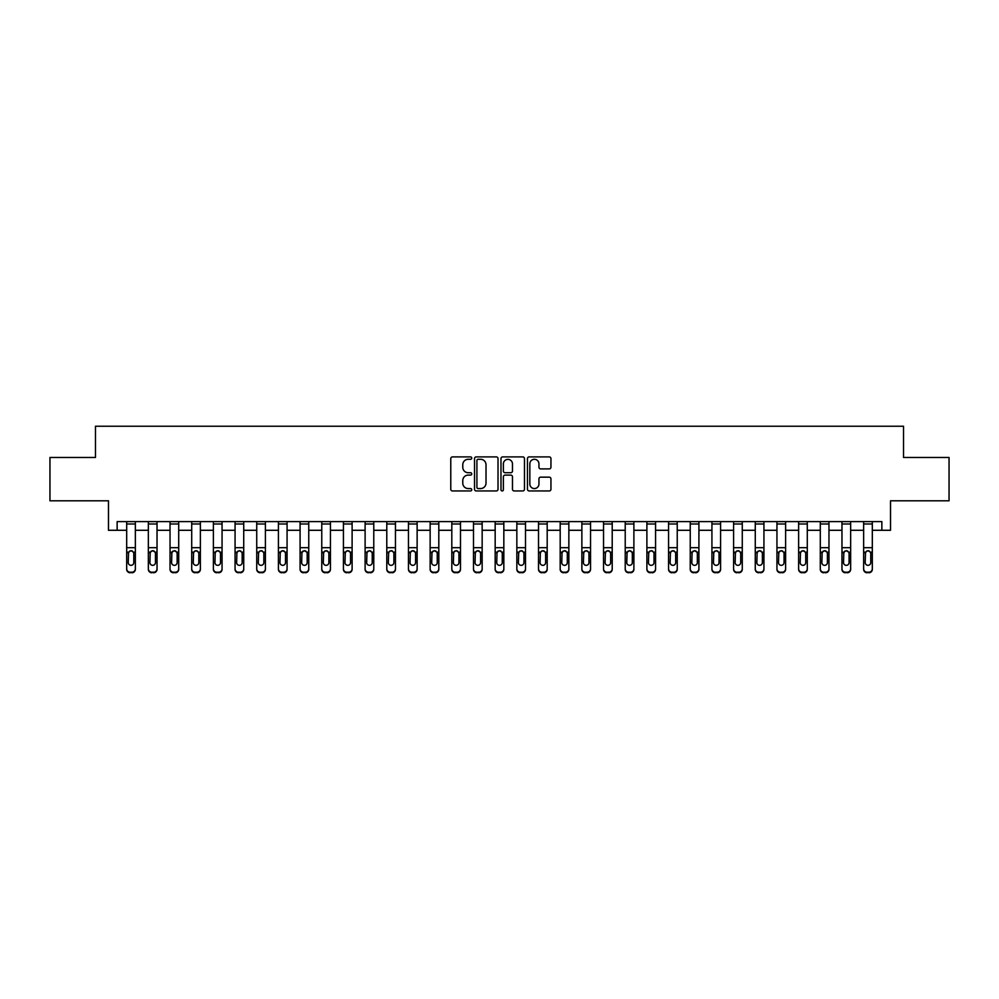 <?xml version="1.0" encoding="UTF-8"?>
<svg xmlns="http://www.w3.org/2000/svg" width="999" height="999" viewBox="0 0 999 999"><rect width="100%" height="100%" fill="white"/><g stroke="black" fill="none" stroke-linecap="round" stroke-linejoin="round"><path stroke-width="1.5" d="M471.753 458.091A1.186 1.186 0 0 0 470.566 456.905L452.485 456.905A1.698 1.698 0 0 0 450.774 458.603L450.774 489.248A1.698 1.698 0 0 0 452.485 490.946L470.566 490.946A1.186 1.186 0 0 0 471.753 489.747A1.186 1.186 0 0 0 470.566 488.561L468.219 488.561A5.445 5.445 0 0 1 462.774 483.116L462.774 480.556A5.445 5.445 0 0 1 468.219 475.112L470.566 475.112A1.186 1.186 0 0 0 471.753 473.926A1.186 1.186 0 0 0 470.566 472.727L468.219 472.727A5.445 5.445 0 0 1 462.774 467.282L462.774 464.735A5.445 5.445 0 0 1 468.219 459.29L470.566 459.29A1.186 1.186 0 0 0 471.753 458.091M549.238 468.906A1.698 1.698 0 0 0 550.948 467.195L550.948 458.603A1.698 1.698 0 0 0 549.238 456.905L529.158 456.905A1.698 1.698 0 0 0 527.46 458.603L527.46 489.248A1.698 1.698 0 0 0 529.158 490.946L549.238 490.946A1.698 1.698 0 0 0 550.948 489.248L550.948 478.858A1.698 1.698 0 0 0 549.238 477.16L540.646 477.16A1.698 1.698 0 0 0 538.948 478.858L538.948 484.003A4.558 4.558 0 0 1 534.39 488.561A4.558 4.558 0 0 1 529.845 484.003L529.845 463.836A4.558 4.558 0 0 1 534.39 459.29A4.558 4.558 0 0 1 538.948 463.836L538.948 467.195A1.698 1.698 0 0 0 540.646 468.906L549.238 468.906M117.145 530.282L117.145 521.603L881.855 521.603L881.855 530.282L890.521 530.282L890.521 500.799L949.05 500.799L949.05 457.455L903.533 457.455L903.533 426.236L95.467 426.236L95.467 457.455L49.95 457.455L49.95 500.799L108.479 500.799L108.479 530.282L126.686 530.282M498.014 458.603A1.698 1.698 0 0 0 496.303 456.905L476.223 456.905A1.698 1.698 0 0 0 474.525 458.603L474.525 489.248A1.698 1.698 0 0 0 476.223 490.946L496.303 490.946A1.698 1.698 0 0 0 498.014 489.248L498.014 458.603M502.697 456.905L522.777 456.905A1.698 1.698 0 0 1 524.475 458.603L524.475 489.248A1.698 1.698 0 0 1 522.777 490.946L514.185 490.946A1.698 1.698 0 0 1 512.475 489.248L512.475 476.81A1.698 1.698 0 0 0 510.776 475.112L505.069 475.112A1.698 1.698 0 0 0 503.371 476.81L503.371 489.747A1.186 1.186 0 0 1 502.185 490.946A1.186 1.186 0 0 1 500.986 489.747L500.986 458.603A1.698 1.698 0 0 1 502.697 456.905M135.352 530.282L148.351 530.282M157.03 530.282L170.03 530.282M178.709 530.282L191.708 530.282M200.374 530.282L213.386 530.282M222.053 530.282L235.065 530.282M243.731 530.282L256.731 530.282M265.409 530.282L278.409 530.282M287.075 530.282L300.087 530.282M308.753 530.282L321.765 530.282M330.432 530.282L343.431 530.282M352.11 530.282L365.11 530.282M373.776 530.282L386.788 530.282M395.454 530.282L408.466 530.282M417.132 530.282L430.144 530.282M438.811 530.282L451.81 530.282M460.489 530.282L473.489 530.282M482.155 530.282L495.167 530.282M503.833 530.282L516.845 530.282M525.511 530.282L538.511 530.282M547.19 530.282L560.189 530.282M568.856 530.282L581.868 530.282M590.534 530.282L603.546 530.282M612.212 530.282L625.224 530.282M633.89 530.282L646.89 530.282M655.569 530.282L668.568 530.282M677.235 530.282L690.247 530.282M698.913 530.282L711.925 530.282M720.591 530.282L733.591 530.282M742.269 530.282L755.269 530.282M763.935 530.282L776.947 530.282M785.614 530.282L798.626 530.282M807.292 530.282L820.291 530.282M828.97 530.282L841.97 530.282M850.649 530.282L863.648 530.282M872.314 530.282L881.855 530.282M478.096 459.29A1.186 1.186 0 0 0 476.91 460.477L476.91 487.375A1.186 1.186 0 0 0 478.096 488.561L480.569 488.561A5.445 5.445 0 0 0 486.014 483.116L486.014 464.735A5.445 5.445 0 0 0 480.569 459.29L478.096 459.29M512.475 463.923A4.558 4.558 0 0 0 507.929 459.365A4.558 4.558 0 0 0 503.371 463.923L503.371 471.029A1.698 1.698 0 0 0 505.069 472.727L510.776 472.727A1.698 1.698 0 0 0 512.475 471.029L512.475 463.923M126.686 552.722L126.686 568.781A3.472 3.447 0 0 0 130.145 572.215L131.88 572.215A3.472 3.447 0 0 0 135.352 568.781L135.352 569.318A3.472 3.447 180 0 1 131.88 572.764L131.88 572.215M133.791 562.587L133.791 553.458L133.791 562.587A2.772 2.747 180 0 1 131.019 565.334A2.772 2.747 180 0 0 133.791 562.587M128.247 563.124L128.247 562.587A2.772 2.747 180 0 0 131.019 565.334M129.57 551.073L128.247 553.234M132.467 551.073L131.019 550.661L133.479 552.172L133.791 553.458M135.352 521.603L135.352 568.781M126.686 521.603L126.686 568.781M130.145 572.215L131.88 572.764M130.145 572.764A3.472 3.447 180 0 1 126.686 569.318M126.686 552.172L128.546 552.172L128.247 562.587M128.546 552.172L131.019 550.661M148.351 552.722L148.351 568.781A3.472 3.447 -0 0 0 151.823 572.215L153.559 572.215A3.472 3.447 -0 0 0 157.03 568.781L157.03 569.318A3.472 3.447 180 0 1 153.559 572.764L153.559 572.215M155.469 562.587L155.469 553.458L155.469 562.587A2.772 2.747 180 0 1 152.697 565.334A2.772 2.747 180 0 0 155.469 562.587M149.912 563.124L149.912 562.587A2.772 2.747 180 0 0 152.697 565.334M151.249 551.073L149.912 553.234M154.146 551.073L152.697 550.661L155.157 552.172L155.469 553.458M170.03 552.722L170.03 568.781A3.472 3.447 -0 0 0 173.501 572.215L175.237 572.215A3.472 3.447 -0 0 0 178.709 568.781L178.709 569.318A3.472 3.447 180 0 1 175.237 572.764L175.237 572.215M177.148 562.587L177.148 553.458L177.148 562.587A2.772 2.747 180 0 1 174.363 565.334A2.772 2.747 180 0 0 177.148 562.587M171.591 563.124L171.591 562.587A2.772 2.747 180 0 0 174.363 565.334M172.914 551.073L171.591 553.234M175.812 551.073L174.363 550.661L176.835 552.172L177.148 553.458M191.708 552.722L191.708 568.781A3.472 3.447 -0 0 0 195.18 572.215L196.915 572.215A3.472 3.447 -0 0 0 200.374 568.781L200.374 569.318A3.472 3.447 180 0 1 196.915 572.764L196.915 572.215M198.813 562.587L198.813 553.458L198.813 562.587A2.772 2.747 180 0 1 196.041 565.334A2.772 2.747 180 0 0 198.813 562.587M193.269 563.124L193.269 562.587A2.772 2.747 180 0 0 196.041 565.334M194.593 551.073L193.269 553.234M197.49 551.073L196.041 550.661L198.514 552.172L198.813 553.458M157.03 521.603L157.03 568.781M148.351 521.603L148.351 568.781M151.823 572.215L153.559 572.764M151.823 572.764A3.472 3.447 180 0 1 148.351 569.318M148.351 552.172L150.225 552.172L149.912 562.587M150.225 552.172L152.697 550.661M178.709 521.603L178.709 568.781M170.03 521.603L170.03 568.781M173.501 572.215L175.237 572.764M173.501 572.764A3.472 3.447 180 0 1 170.03 569.318M170.03 552.172L171.903 552.172L171.591 562.587M171.903 552.172L174.363 550.661M200.374 521.603L200.374 568.781M191.708 521.603L191.708 568.781M195.18 572.215L196.915 572.764M195.18 572.764A3.472 3.447 180 0 1 191.708 569.318M191.708 552.172L193.581 552.172L193.269 562.587M193.581 552.172L196.041 550.661M213.386 552.722L213.386 568.781A3.472 3.447 -0 0 0 216.845 572.215L218.581 572.215A3.472 3.447 -0 0 0 222.053 568.781L222.053 569.318A3.472 3.447 180 0 1 218.581 572.764L218.581 572.215M220.492 562.587L220.492 553.458L220.492 562.587A2.772 2.747 180 0 1 217.72 565.334A2.772 2.747 180 0 0 220.492 562.587M214.947 563.124L214.947 562.587A2.772 2.747 180 0 0 217.72 565.334M216.271 551.073L214.947 553.234M219.168 551.073L217.72 550.661L220.18 552.172L220.492 553.458M222.053 521.603L222.053 568.781M213.386 521.603L213.386 568.781M216.845 572.215L218.581 572.764M216.845 572.764A3.472 3.447 180 0 1 213.386 569.318M213.386 552.172L215.247 552.172L214.947 562.587M215.247 552.172L217.72 550.661M235.065 552.722L235.065 568.781A3.472 3.447 -0 0 0 238.524 572.215L240.26 572.215A3.472 3.447 -0 0 0 243.731 568.781L243.731 569.318A3.472 3.447 180 0 1 240.26 572.764L240.26 572.215M242.17 562.587L242.17 553.458L242.17 562.587A2.772 2.747 180 0 1 239.398 565.334A2.772 2.747 180 0 0 242.17 562.587M236.626 563.124L236.626 562.587A2.772 2.747 180 0 0 239.398 565.334M237.949 551.073L236.626 553.234M240.846 551.073L239.398 550.661L241.858 552.172L242.17 553.458M256.731 552.722L256.731 568.781A3.472 3.447 -0 0 0 260.202 572.215L261.938 572.215A3.472 3.447 -0 0 0 265.409 568.781L265.409 569.318A3.472 3.447 180 0 1 261.938 572.764L261.938 572.215M263.848 562.587L263.848 553.458L263.848 562.587A2.772 2.747 180 0 1 261.064 565.334A2.772 2.747 180 0 0 263.848 562.587M258.291 563.124L258.291 562.587A2.772 2.747 180 0 0 261.064 565.334M259.628 551.073L258.291 553.234M262.512 551.073L261.064 550.661L263.536 552.172L263.848 553.458M278.409 552.722L278.409 568.781A3.472 3.447 -0 0 0 281.88 572.215L283.616 572.215A3.472 3.447 -0 0 0 287.075 568.781L287.075 569.318A3.472 3.447 180 0 1 283.616 572.764L283.616 572.215M285.514 562.587L285.514 553.458L285.514 562.587A2.772 2.747 180 0 1 282.742 565.334A2.772 2.747 180 0 0 285.514 562.587M279.97 563.124L279.97 562.587A2.772 2.747 180 0 0 282.742 565.334M281.293 551.073L279.97 553.234M284.191 551.073L282.742 550.661L285.214 552.172L285.514 553.458M300.087 552.722L300.087 568.781A3.472 3.447 -0 0 0 303.559 572.215L305.282 572.215A3.472 3.447 -0 0 0 308.753 568.781L308.753 569.318A3.472 3.447 180 0 1 305.282 572.764L305.282 572.215M307.192 562.587L307.192 553.458L307.192 562.587A2.772 2.747 180 0 1 304.42 565.334A2.772 2.747 180 0 0 307.192 562.587M301.648 563.124L301.648 562.587A2.772 2.747 180 0 0 304.42 565.334M302.972 551.073L301.648 553.234M305.869 551.073L304.42 550.661L306.893 552.172L307.192 553.458M321.765 552.722L321.765 568.781A3.472 3.447 -0 0 0 325.224 572.215L326.96 572.215A3.472 3.447 -0 0 0 330.432 568.781L330.432 569.318A3.472 3.447 180 0 1 326.96 572.764L326.96 572.215M328.871 562.587L328.871 553.458L328.871 562.587A2.772 2.747 180 0 1 326.099 565.334A2.772 2.747 180 0 0 328.871 562.587M323.326 563.124L323.326 562.587A2.772 2.747 180 0 0 326.099 565.334M324.65 551.073L323.326 553.234M327.547 551.073L326.099 550.661L328.559 552.172L328.871 553.458M243.731 521.603L243.731 568.781M235.065 521.603L235.065 568.781M238.524 572.215L240.26 572.764M238.524 572.764A3.472 3.447 180 0 1 235.065 569.318M235.065 552.172L236.925 552.172L236.626 562.587M236.925 552.172L239.398 550.661M265.409 521.603L265.409 568.781M256.731 521.603L256.731 568.781M260.202 572.215L261.938 572.764M260.202 572.764A3.472 3.447 180 0 1 256.731 569.318M256.731 552.172L258.604 552.172L258.291 562.587M258.604 552.172L261.064 550.661M287.075 521.603L287.075 568.781M278.409 521.603L278.409 568.781M281.88 572.215L283.616 572.764M281.88 572.764A3.472 3.447 180 0 1 278.409 569.318M278.409 552.172L280.282 552.172L279.97 562.587M280.282 552.172L282.742 550.661M308.753 521.603L308.753 568.781M300.087 521.603L300.087 568.781M303.559 572.215L305.282 572.764M303.559 572.764A3.472 3.447 180 0 1 300.087 569.318M300.087 552.172L301.948 552.172L301.648 562.587M301.948 552.172L304.42 550.661M330.432 521.603L330.432 568.781M321.765 521.603L321.765 568.781M325.224 572.215L326.96 572.764M325.224 572.764A3.472 3.447 180 0 1 321.765 569.318M321.765 552.172L323.626 552.172L323.326 562.587M323.626 552.172L326.099 550.661M343.431 552.722L343.431 568.781A3.472 3.447 -0 0 0 346.903 572.215L348.639 572.215A3.472 3.447 -0 0 0 352.11 568.781L352.11 569.318A3.472 3.447 180 0 1 348.639 572.764L348.639 572.215M350.549 562.587L350.549 553.458L350.549 562.587A2.772 2.747 180 0 1 347.777 565.334A2.772 2.747 180 0 0 350.549 562.587M344.992 563.124L344.992 562.587A2.772 2.747 180 0 0 347.777 565.334M346.328 551.073L344.992 553.234M349.213 551.073L347.777 550.661L350.237 552.172L350.549 553.458M352.11 521.603L352.11 568.781M343.431 521.603L343.431 568.781M346.903 572.215L348.639 572.764M346.903 572.764A3.472 3.447 180 0 1 343.431 569.318M343.431 552.172L345.304 552.172L344.992 562.587M345.304 552.172L347.777 550.661M365.11 552.722L365.11 568.781A3.472 3.447 -0 0 0 368.581 572.215L370.317 572.215A3.472 3.447 -0 0 0 373.776 568.781L373.776 569.318A3.472 3.447 180 0 1 370.317 572.764L370.317 572.215M372.227 562.587L372.227 553.458L372.227 562.587A2.772 2.747 180 0 1 369.443 565.334A2.772 2.747 180 0 0 372.227 562.587M366.67 563.124L366.67 562.587A2.772 2.747 180 0 0 369.443 565.334M367.994 551.073L366.67 553.234M370.891 551.073L369.443 550.661L371.915 552.172L372.227 553.458M373.776 521.603L373.776 568.781M365.11 521.603L365.11 568.781M368.581 572.215L370.317 572.764M368.581 572.764A3.472 3.447 180 0 1 365.11 569.318M365.11 552.172L366.983 552.172L366.67 562.587M366.983 552.172L369.443 550.661M386.788 552.722L386.788 568.781A3.472 3.447 -0 0 0 390.259 572.215L391.995 572.215A3.472 3.447 -0 0 0 395.454 568.781L395.454 569.318A3.472 3.447 180 0 1 391.995 572.764L391.995 572.215M393.893 562.587L393.893 553.458L393.893 562.587A2.772 2.747 180 0 1 391.121 565.334A2.772 2.747 180 0 0 393.893 562.587M388.349 563.124L388.349 562.587A2.772 2.747 180 0 0 391.121 565.334M389.672 551.073L388.349 553.234M392.57 551.073L391.121 550.661L393.594 552.172L393.893 553.458M395.454 521.603L395.454 568.781M386.788 521.603L386.788 568.781M390.259 572.215L391.995 572.764M390.259 572.764A3.472 3.447 180 0 1 386.788 569.318M386.788 552.172L388.661 552.172L388.349 562.587M388.661 552.172L391.121 550.661M408.466 552.722L408.466 568.781A3.472 3.447 -0 0 0 411.925 572.215L413.661 572.215A3.472 3.447 -0 0 0 417.132 568.781L417.132 569.318A3.472 3.447 180 0 1 413.661 572.764L413.661 572.215M415.572 562.587L415.572 553.458L415.572 562.587A2.772 2.747 180 0 1 412.799 565.334A2.772 2.747 180 0 0 415.572 562.587M410.027 563.124L410.027 562.587A2.772 2.747 180 0 0 412.799 565.334M411.351 551.073L410.027 553.234M414.248 551.073L412.799 550.661L415.259 552.172L415.572 553.458M417.132 521.603L417.132 568.781M408.466 521.603L408.466 568.781M411.925 572.215L413.661 572.764M411.925 572.764A3.472 3.447 180 0 1 408.466 569.318M408.466 552.172L410.327 552.172L410.027 562.587M410.327 552.172L412.799 550.661M430.144 552.722L430.144 568.781A3.472 3.447 -0 0 0 433.603 572.215L435.339 572.215A3.472 3.447 -0 0 0 438.811 568.781L438.811 569.318A3.472 3.447 180 0 1 435.339 572.764L435.339 572.215M437.25 562.587L437.25 553.458L437.25 562.587A2.772 2.747 180 0 1 434.478 565.334A2.772 2.747 180 0 0 437.25 562.587M431.693 563.124L431.693 562.587A2.772 2.747 180 0 0 434.478 565.334M433.029 551.073L431.693 553.234M435.926 551.073L434.478 550.661L436.938 552.172L437.25 553.458M438.811 521.603L438.811 568.781M430.144 521.603L430.144 568.781M433.603 572.215L435.339 572.764M433.603 572.764A3.472 3.447 180 0 1 430.144 569.318M430.144 552.172L432.005 552.172L431.693 562.587M432.005 552.172L434.478 550.661M451.81 552.722L451.81 568.781A3.472 3.447 -0 0 0 455.282 572.215L457.018 572.215A3.472 3.447 -0 0 0 460.489 568.781L460.489 569.318A3.472 3.447 180 0 1 457.018 572.764L457.018 572.215M458.928 562.587L458.928 553.458L458.928 562.587A2.772 2.747 180 0 1 456.143 565.334A2.772 2.747 180 0 0 458.928 562.587M453.371 563.124L453.371 562.587A2.772 2.747 180 0 0 456.143 565.334M454.707 551.073L453.371 553.234M457.592 551.073L456.143 550.661L458.616 552.172L458.928 553.458M460.489 521.603L460.489 568.781M451.81 521.603L451.81 568.781M455.282 572.215L457.018 572.764M455.282 572.764A3.472 3.447 180 0 1 451.81 569.318M451.81 552.172L453.683 552.172L453.371 562.587M453.683 552.172L456.143 550.661M473.489 552.722L473.489 568.781A3.472 3.447 -0 0 0 476.96 572.215L478.696 572.215A3.472 3.447 -0 0 0 482.155 568.781L482.155 569.318A3.472 3.447 180 0 1 478.696 572.764L478.696 572.215M480.594 562.587L480.594 553.458L480.594 562.587A2.772 2.747 180 0 1 477.822 565.334A2.772 2.747 180 0 0 480.594 562.587M475.049 563.124L475.049 562.587A2.772 2.747 180 0 0 477.822 565.334M476.373 551.073L475.049 553.234M479.27 551.073L477.822 550.661L480.294 552.172L480.594 553.458M495.167 552.722L495.167 568.781A3.472 3.447 -0 0 0 498.638 572.215L500.362 572.215A3.472 3.447 -0 0 0 503.833 568.781L503.833 569.318A3.472 3.447 180 0 1 500.362 572.764L500.362 572.215M502.272 562.587L502.272 553.458L502.272 562.587A2.772 2.747 180 0 1 499.5 565.334A2.772 2.747 180 0 0 502.272 562.587M496.728 563.124L496.728 562.587A2.772 2.747 180 0 0 499.5 565.334M498.051 551.073L496.728 553.234M500.949 551.073L499.5 550.661L501.973 552.172L502.272 553.458M516.845 552.722L516.845 568.781A3.472 3.447 -0 0 0 520.304 572.215L522.04 572.215A3.472 3.447 -0 0 0 525.511 568.781L525.511 569.318A3.472 3.447 180 0 1 522.04 572.764L522.04 572.215M523.951 562.587L523.951 553.458L523.951 562.587A2.772 2.747 180 0 1 521.178 565.334A2.772 2.747 180 0 0 523.951 562.587M518.406 563.124L518.406 562.587A2.772 2.747 180 0 0 521.178 565.334M519.73 551.073L518.406 553.234M522.627 551.073L521.178 550.661L523.638 552.172L523.951 553.458M538.511 552.722L538.511 568.781A3.472 3.447 -0 0 0 541.982 572.215L543.718 572.215A3.472 3.447 -0 0 0 547.19 568.781L547.19 569.318A3.472 3.447 180 0 1 543.718 572.764L543.718 572.215M545.629 562.587L545.629 553.458L545.629 562.587A2.772 2.747 180 0 1 542.857 565.334A2.772 2.747 180 0 0 545.629 562.587M540.072 563.124L540.072 562.587A2.772 2.747 180 0 0 542.857 565.334M541.408 551.073L540.072 553.234M544.293 551.073L542.857 550.661L545.317 552.172L545.629 553.458M560.189 552.722L560.189 568.781A3.472 3.447 -0 0 0 563.661 572.215L565.397 572.215A3.472 3.447 -0 0 0 568.856 568.781L568.856 569.318A3.472 3.447 180 0 1 565.397 572.764L565.397 572.215M567.307 562.587L567.307 553.458L567.307 562.587A2.772 2.747 180 0 1 564.522 565.334A2.772 2.747 180 0 0 567.307 562.587M561.75 563.124L561.75 562.587A2.772 2.747 180 0 0 564.522 565.334M563.074 551.073L561.75 553.234M565.971 551.073L564.522 550.661L566.995 552.172L567.307 553.458M581.868 552.722L581.868 568.781A3.472 3.447 -0 0 0 585.339 572.215L587.075 572.215A3.472 3.447 -0 0 0 590.534 568.781L590.534 569.318A3.472 3.447 180 0 1 587.075 572.764L587.075 572.215M588.973 562.587L588.973 553.458L588.973 562.587A2.772 2.747 180 0 1 586.201 565.334A2.772 2.747 180 0 0 588.973 562.587M583.428 563.124L583.428 562.587A2.772 2.747 180 0 0 586.201 565.334M584.752 551.073L583.428 553.234M587.649 551.073L586.201 550.661L588.673 552.172L588.973 553.458M603.546 552.722L603.546 568.781A3.472 3.447 -0 0 0 607.005 572.215L608.741 572.215A3.472 3.447 -0 0 0 612.212 568.781L612.212 569.318A3.472 3.447 180 0 1 608.741 572.764L608.741 572.215M610.651 562.587L610.651 553.458L610.651 562.587A2.772 2.747 180 0 1 607.879 565.334A2.772 2.747 180 0 0 610.651 562.587M605.107 563.124L605.107 562.587A2.772 2.747 180 0 0 607.879 565.334M606.43 551.073L605.107 553.234M609.328 551.073L607.879 550.661L610.339 552.172L610.651 553.458M625.224 552.722L625.224 568.781A3.472 3.447 -0 0 0 628.683 572.215L630.419 572.215A3.472 3.447 -0 0 0 633.89 568.781L633.89 569.318A3.472 3.447 180 0 1 630.419 572.764L630.419 572.215M632.33 562.587L632.33 553.458L632.33 562.587A2.772 2.747 180 0 1 629.557 565.334A2.772 2.747 180 0 0 632.33 562.587M626.773 563.124L626.773 562.587A2.772 2.747 180 0 0 629.557 565.334M628.109 551.073L626.773 553.234M631.006 551.073L629.557 550.661L632.017 552.172L632.33 553.458M646.89 552.722L646.89 568.781A3.472 3.447 -0 0 0 650.361 572.215L652.097 572.215A3.472 3.447 -0 0 0 655.569 568.781L655.569 569.318A3.472 3.447 180 0 1 652.097 572.764L652.097 572.215M654.008 562.587L654.008 553.458L654.008 562.587A2.772 2.747 180 0 1 651.223 565.334A2.772 2.747 180 0 0 654.008 562.587M648.451 563.124L648.451 562.587A2.772 2.747 180 0 0 651.223 565.334M649.787 551.073L648.451 553.234M652.672 551.073L651.223 550.661L653.696 552.172L654.008 553.458M668.568 552.722L668.568 568.781A3.472 3.447 -0 0 0 672.04 572.215L673.776 572.215A3.472 3.447 -0 0 0 677.235 568.781L677.235 569.318A3.472 3.447 180 0 1 673.776 572.764L673.776 572.215M675.674 562.587L675.674 553.458L675.674 562.587A2.772 2.747 180 0 1 672.901 565.334A2.772 2.747 180 0 0 675.674 562.587M670.129 563.124L670.129 562.587A2.772 2.747 180 0 0 672.901 565.334M671.453 551.073L670.129 553.234M674.35 551.073L672.901 550.661L675.374 552.172L675.674 553.458M690.247 552.722L690.247 568.781A3.472 3.447 -0 0 0 693.718 572.215L695.441 572.215A3.472 3.447 -0 0 0 698.913 568.781L698.913 569.318A3.472 3.447 180 0 1 695.441 572.764L695.441 572.215M697.352 562.587L697.352 553.458L697.352 562.587A2.772 2.747 180 0 1 694.58 565.334A2.772 2.747 180 0 0 697.352 562.587M691.808 563.124L691.808 562.587A2.772 2.747 180 0 0 694.58 565.334M693.131 551.073L691.808 553.234M696.028 551.073L694.58 550.661L697.052 552.172L697.352 553.458M711.925 552.722L711.925 568.781A3.472 3.447 -0 0 0 715.384 572.215L717.12 572.215A3.472 3.447 -0 0 0 720.591 568.781L720.591 569.318A3.472 3.447 180 0 1 717.12 572.764L717.12 572.215M719.03 562.587L719.03 553.458L719.03 562.587A2.772 2.747 180 0 1 716.258 565.334A2.772 2.747 180 0 0 719.03 562.587M713.486 563.124L713.486 562.587A2.772 2.747 180 0 0 716.258 565.334M714.809 551.073L713.486 553.234M717.707 551.073L716.258 550.661L718.718 552.172L719.03 553.458M733.591 552.722L733.591 568.781A3.472 3.447 -0 0 0 737.062 572.215L738.798 572.215A3.472 3.447 -0 0 0 742.269 568.781L742.269 569.318A3.472 3.447 180 0 1 738.798 572.764L738.798 572.215M740.709 562.587L740.709 553.458L740.709 562.587A2.772 2.747 180 0 1 737.936 565.334A2.772 2.747 180 0 0 740.709 562.587M735.152 563.124L735.152 562.587A2.772 2.747 180 0 0 737.936 565.334M736.488 551.073L735.152 553.234M739.372 551.073L737.936 550.661L740.396 552.172L740.709 553.458M755.269 552.722L755.269 568.781A3.472 3.447 -0 0 0 758.74 572.215L760.476 572.215A3.472 3.447 -0 0 0 763.935 568.781L763.935 569.318A3.472 3.447 180 0 1 760.476 572.764L760.476 572.215M762.374 562.587L762.374 553.458L762.374 562.587A2.772 2.747 180 0 1 759.602 565.334A2.772 2.747 180 0 0 762.374 562.587M756.83 563.124L756.83 562.587A2.772 2.747 180 0 0 759.602 565.334M758.154 551.073L756.83 553.234M761.051 551.073L759.602 550.661L762.075 552.172L762.374 553.458M776.947 552.722L776.947 568.781A3.472 3.447 -0 0 0 780.419 572.215L782.155 572.215A3.472 3.447 -0 0 0 785.614 568.781L785.614 569.318A3.472 3.447 180 0 1 782.155 572.764L782.155 572.215M784.053 562.587L784.053 553.458L784.053 562.587A2.772 2.747 180 0 1 781.28 565.334A2.772 2.747 180 0 0 784.053 562.587M778.508 563.124L778.508 562.587A2.772 2.747 180 0 0 781.28 565.334M779.832 551.073L778.508 553.234M782.729 551.073L781.28 550.661L783.753 552.172L784.053 553.458M798.626 552.722L798.626 568.781A3.472 3.447 -0 0 0 802.085 572.215L803.82 572.215A3.472 3.447 -0 0 0 807.292 568.781L807.292 569.318A3.472 3.447 180 0 1 803.82 572.764L803.82 572.215M805.731 562.587L805.731 553.458L805.731 562.587A2.772 2.747 180 0 1 802.959 565.334A2.772 2.747 180 0 0 805.731 562.587M800.187 563.124L800.187 562.587A2.772 2.747 180 0 0 802.959 565.334M801.51 551.073L800.187 553.234M804.407 551.073L802.959 550.661L805.419 552.172L805.731 553.458M820.291 552.722L820.291 568.781A3.472 3.447 -0 0 0 823.763 572.215L825.499 572.215A3.472 3.447 -0 0 0 828.97 568.781L828.97 569.318A3.472 3.447 180 0 1 825.499 572.764L825.499 572.215M827.409 562.587L827.409 553.458L827.409 562.587A2.772 2.747 180 0 1 824.637 565.334A2.772 2.747 180 0 0 827.409 562.587M821.852 563.124L821.852 562.587A2.772 2.747 180 0 0 824.637 565.334M823.188 551.073L821.852 553.234M826.086 551.073L824.637 550.661L827.097 552.172L827.409 553.458M841.97 552.722L841.97 568.781A3.472 3.447 -0 0 0 845.441 572.215L847.177 572.215A3.472 3.447 -0 0 0 850.649 568.781L850.649 569.318A3.472 3.447 180 0 1 847.177 572.764L847.177 572.215M849.088 562.587L849.088 553.458L849.088 562.587A2.772 2.747 180 0 1 846.303 565.334A2.772 2.747 180 0 0 849.088 562.587M843.531 563.124L843.531 562.587A2.772 2.747 180 0 0 846.303 565.334M844.854 551.073L843.531 553.234M847.751 551.073L846.303 550.661L848.775 552.172L849.088 553.458M482.155 521.603L482.155 568.781M473.489 521.603L473.489 568.781M476.96 572.215L478.696 572.764M476.96 572.764A3.472 3.447 180 0 1 473.489 569.318M473.489 552.172L475.362 552.172L475.049 562.587M475.362 552.172L477.822 550.661M503.833 521.603L503.833 568.781M495.167 521.603L495.167 568.781M498.638 572.215L500.362 572.764M498.638 572.764A3.472 3.447 180 0 1 495.167 569.318M495.167 552.172L497.027 552.172L496.728 562.587M497.027 552.172L499.5 550.661M525.511 521.603L525.511 568.781M516.845 521.603L516.845 568.781M520.304 572.215L522.04 572.764M520.304 572.764A3.472 3.447 180 0 1 516.845 569.318M516.845 552.172L518.706 552.172L518.406 562.587M518.706 552.172L521.178 550.661M547.19 521.603L547.19 568.781M538.511 521.603L538.511 568.781M541.982 572.215L543.718 572.764M541.982 572.764A3.472 3.447 180 0 1 538.511 569.318M538.511 552.172L540.384 552.172L540.072 562.587M540.384 552.172L542.857 550.661M568.856 521.603L568.856 568.781M560.189 521.603L560.189 568.781M563.661 572.215L565.397 572.764M563.661 572.764A3.472 3.447 180 0 1 560.189 569.318M560.189 552.172L562.062 552.172L561.75 562.587M562.062 552.172L564.522 550.661M590.534 521.603L590.534 568.781M581.868 521.603L581.868 568.781M585.339 572.215L587.075 572.764M585.339 572.764A3.472 3.447 180 0 1 581.868 569.318M581.868 552.172L583.741 552.172L583.428 562.587M583.741 552.172L586.201 550.661M612.212 521.603L612.212 568.781M603.546 521.603L603.546 568.781M607.005 572.215L608.741 572.764M607.005 572.764A3.472 3.447 180 0 1 603.546 569.318M603.546 552.172L605.406 552.172L605.107 562.587M605.406 552.172L607.879 550.661M633.89 521.603L633.89 568.781M625.224 521.603L625.224 568.781M628.683 572.215L630.419 572.764M628.683 572.764A3.472 3.447 180 0 1 625.224 569.318M625.224 552.172L627.085 552.172L626.773 562.587M627.085 552.172L629.557 550.661M655.569 521.603L655.569 568.781M646.89 521.603L646.89 568.781M650.361 572.215L652.097 572.764M650.361 572.764A3.472 3.447 180 0 1 646.89 569.318M646.89 552.172L648.763 552.172L648.451 562.587M648.763 552.172L651.223 550.661M677.235 521.603L677.235 568.781M668.568 521.603L668.568 568.781M672.04 572.215L673.776 572.764M672.04 572.764A3.472 3.447 180 0 1 668.568 569.318M668.568 552.172L670.441 552.172L670.129 562.587M670.441 552.172L672.901 550.661M698.913 521.603L698.913 568.781M690.247 521.603L690.247 568.781M693.718 572.215L695.441 572.764M693.718 572.764A3.472 3.447 180 0 1 690.247 569.318M690.247 552.172L692.107 552.172L691.808 562.587M692.107 552.172L694.58 550.661M720.591 521.603L720.591 568.781M711.925 521.603L711.925 568.781M715.384 572.215L717.12 572.764M715.384 572.764A3.472 3.447 180 0 1 711.925 569.318M711.925 552.172L713.786 552.172L713.486 562.587M713.786 552.172L716.258 550.661M742.269 521.603L742.269 568.781M733.591 521.603L733.591 568.781M737.062 572.215L738.798 572.764M737.062 572.764A3.472 3.447 180 0 1 733.591 569.318M733.591 552.172L735.464 552.172L735.152 562.587M735.464 552.172L737.936 550.661M763.935 521.603L763.935 568.781M755.269 521.603L755.269 568.781M758.74 572.215L760.476 572.764M758.74 572.764A3.472 3.447 180 0 1 755.269 569.318M755.269 552.172L757.142 552.172L756.83 562.587M757.142 552.172L759.602 550.661M785.614 521.603L785.614 568.781M776.947 521.603L776.947 568.781M780.419 572.215L782.155 572.764M780.419 572.764A3.472 3.447 180 0 1 776.947 569.318M776.947 552.172L778.82 552.172L778.508 562.587M778.82 552.172L781.28 550.661M807.292 521.603L807.292 568.781M798.626 521.603L798.626 568.781M802.085 572.215L803.82 572.764M802.085 572.764A3.472 3.447 180 0 1 798.626 569.318M798.626 552.172L800.486 552.172L800.187 562.587M800.486 552.172L802.959 550.661M828.97 521.603L828.97 568.781M820.291 521.603L820.291 568.781M823.763 572.215L825.499 572.764M823.763 572.764A3.472 3.447 180 0 1 820.291 569.318M820.291 552.172L822.165 552.172L821.852 562.587M822.165 552.172L824.637 550.661M850.649 521.603L850.649 568.781M841.97 521.603L841.97 568.781M845.441 572.215L847.177 572.764M845.441 572.764A3.472 3.447 180 0 1 841.97 569.318M841.97 552.172L843.843 552.172L843.531 562.587M843.843 552.172L846.303 550.661M863.648 552.722L863.648 568.781A3.472 3.447 -0 0 0 867.12 572.215L868.855 572.215A3.472 3.447 -0 0 0 872.314 568.781L872.314 569.318A3.472 3.447 180 0 1 868.855 572.764L868.855 572.215M870.753 562.587L870.753 553.458L870.753 562.587A2.772 2.747 180 0 1 867.981 565.334A2.772 2.747 180 0 0 870.753 562.587M865.209 563.124L865.209 562.587A2.772 2.747 180 0 0 867.981 565.334M866.533 551.073L865.209 553.234M869.43 551.073L867.981 550.661L870.454 552.172L870.753 553.458M872.314 521.603L872.314 568.781M863.648 521.603L863.648 568.781M867.12 572.215L868.855 572.764M867.12 572.764A3.472 3.447 180 0 1 863.648 569.318M863.648 552.172L865.521 552.172L865.209 562.587M865.521 552.172L867.981 550.661M133.479 552.172L135.352 552.172M126.686 547.689L135.352 547.689M126.686 523.988L135.352 523.988M155.157 552.172L157.03 552.172M148.351 547.689L157.03 547.689M148.351 523.988L157.03 523.988M176.835 552.172L178.709 552.172M170.03 547.689L178.709 547.689M170.03 523.988L178.709 523.988M198.514 552.172L200.374 552.172M191.708 547.689L200.374 547.689M191.708 523.988L200.374 523.988M220.18 552.172L222.053 552.172M213.386 547.689L222.053 547.689M213.386 523.988L222.053 523.988M241.858 552.172L243.731 552.172M235.065 547.689L243.731 547.689M235.065 523.988L243.731 523.988M263.536 552.172L265.409 552.172M256.731 547.689L265.409 547.689M256.731 523.988L265.409 523.988M285.214 552.172L287.075 552.172M278.409 547.689L287.075 547.689M278.409 523.988L287.075 523.988M306.893 552.172L308.753 552.172M300.087 547.689L308.753 547.689M300.087 523.988L308.753 523.988M328.559 552.172L330.432 552.172M321.765 547.689L330.432 547.689M321.765 523.988L330.432 523.988M350.237 552.172L352.11 552.172M343.431 547.689L352.11 547.689M343.431 523.988L352.11 523.988M371.915 552.172L373.776 552.172M365.11 547.689L373.776 547.689M365.11 523.988L373.776 523.988M393.594 552.172L395.454 552.172M386.788 547.689L395.454 547.689M386.788 523.988L395.454 523.988M415.259 552.172L417.132 552.172M408.466 547.689L417.132 547.689M408.466 523.988L417.132 523.988M436.938 552.172L438.811 552.172M430.144 547.689L438.811 547.689M430.144 523.988L438.811 523.988M458.616 552.172L460.489 552.172M451.81 547.689L460.489 547.689M451.81 523.988L460.489 523.988M480.294 552.172L482.155 552.172M473.489 547.689L482.155 547.689M473.489 523.988L482.155 523.988M501.973 552.172L503.833 552.172M495.167 547.689L503.833 547.689M495.167 523.988L503.833 523.988M523.638 552.172L525.511 552.172M516.845 547.689L525.511 547.689M516.845 523.988L525.511 523.988M545.317 552.172L547.19 552.172M538.511 547.689L547.19 547.689M538.511 523.988L547.19 523.988M566.995 552.172L568.856 552.172M560.189 547.689L568.856 547.689M560.189 523.988L568.856 523.988M588.673 552.172L590.534 552.172M581.868 547.689L590.534 547.689M581.868 523.988L590.534 523.988M610.339 552.172L612.212 552.172M603.546 547.689L612.212 547.689M603.546 523.988L612.212 523.988M632.017 552.172L633.89 552.172M625.224 547.689L633.89 547.689M625.224 523.988L633.89 523.988M653.696 552.172L655.569 552.172M646.89 547.689L655.569 547.689M646.89 523.988L655.569 523.988M675.374 552.172L677.235 552.172M668.568 547.689L677.235 547.689M668.568 523.988L677.235 523.988M697.052 552.172L698.913 552.172M690.247 547.689L698.913 547.689M690.247 523.988L698.913 523.988M718.718 552.172L720.591 552.172M711.925 547.689L720.591 547.689M711.925 523.988L720.591 523.988M740.396 552.172L742.269 552.172M733.591 547.689L742.269 547.689M733.591 523.988L742.269 523.988M762.075 552.172L763.935 552.172M755.269 547.689L763.935 547.689M755.269 523.988L763.935 523.988M783.753 552.172L785.614 552.172M776.947 547.689L785.614 547.689M776.947 523.988L785.614 523.988M805.419 552.172L807.292 552.172M798.626 547.689L807.292 547.689M798.626 523.988L807.292 523.988M827.097 552.172L828.97 552.172M820.291 547.689L828.97 547.689M820.291 523.988L828.97 523.988M848.775 552.172L850.649 552.172M841.97 547.689L850.649 547.689M841.97 523.988L850.649 523.988M870.454 552.172L872.314 552.172M863.648 547.689L872.314 547.689M863.648 523.988L872.314 523.988"/></g></svg>
